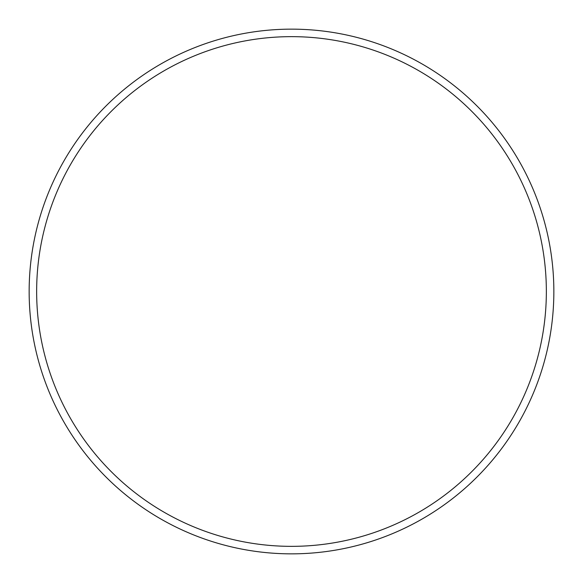 <?xml version="1.0" encoding="UTF-8"?>
<svg xmlns="http://www.w3.org/2000/svg" width="583" height="583" viewBox="0 0 583 583"><rect width="100%" height="100%" fill="white"/><g stroke="black" fill="none" stroke-linecap="round" stroke-linejoin="round"><path stroke-width="0.87" d="M546.351 291.5A254.851 254.851 0 0 0 291.5 36.649A254.851 254.851 0 0 0 36.649 291.5A254.851 254.851 0 0 0 291.5 546.351A254.851 254.851 0 0 0 546.351 291.5M29.15 291.5A262.35 262.35 0 0 1 291.5 29.15A262.35 262.35 0 0 1 553.85 291.5A262.35 262.35 0 0 1 291.5 553.85A262.35 262.35 0 0 1 29.15 291.5"/></g></svg>

